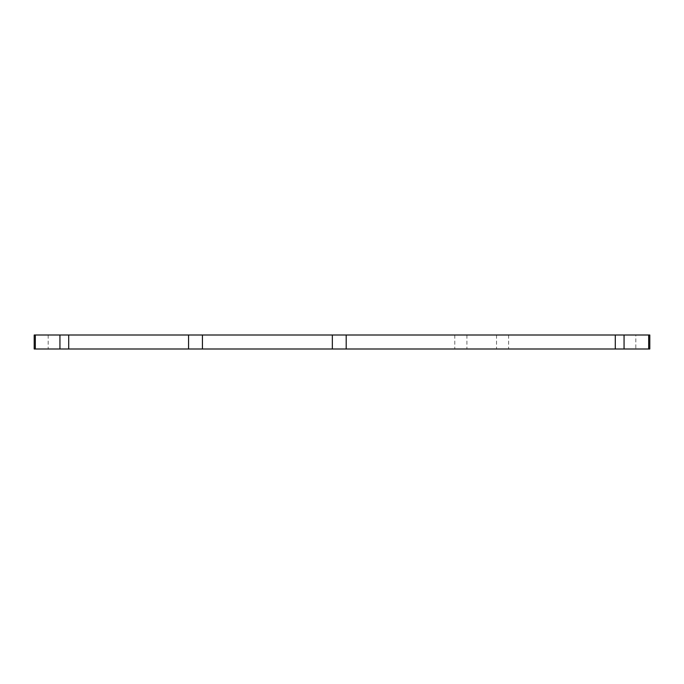 <?xml version="1.0" encoding="UTF-8"?>
<svg xmlns="http://www.w3.org/2000/svg" width="684" height="684" viewBox="0 0 684 684"><rect width="100%" height="100%" fill="white"/><g stroke="black" fill="none" stroke-linecap="round" stroke-linejoin="round"><path stroke-width="0.51" stroke-dasharray="3.42 2.56" d="M635.812 335.006L34.2 335.006L34.2 348.994L649.8 348.994L649.8 335.006L635.812 335.006L635.812 348.994M48.188 335.006L48.188 348.994M454.792 335.006L454.792 348.994M466.907 335.006L466.907 348.994M496.524 335.006L496.524 348.994M508.639 335.006L508.639 348.994"/><path stroke-width="1.03" d="M346.198 335.006L649.8 335.006L649.8 348.994L346.198 348.994L346.198 335.006L332.339 335.006L332.339 348.994L34.2 348.994L34.2 335.006L35.329 335.006L35.329 348.994M346.198 348.994L332.339 348.994M202.421 348.994L202.421 335.006L332.339 335.006M188.57 348.994L188.57 335.006L35.329 335.006M202.421 335.006L188.57 335.006M68.716 335.006L68.716 348.994M59.944 335.006L59.944 348.994M648.671 335.006L648.671 348.994M624.056 335.006L624.056 348.994M615.284 335.006L615.284 348.994"/></g></svg>
